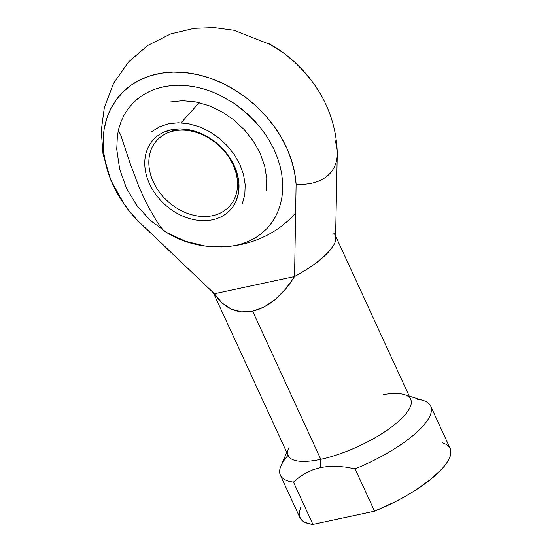 <?xml version="1.0" encoding="UTF-8"?>
<svg xmlns="http://www.w3.org/2000/svg" width="552" height="552" viewBox="0 0 552 552"><rect width="100%" height="100%" fill="white"/><g stroke="black" fill="none" stroke-linecap="round" stroke-linejoin="round"><path stroke-width="0.83" d="M164.896 231.143L164.013 230.764C162.688 229.66 160.163 226.348 156.451 220.834L146.446 203.267L139.345 187.832L130.493 164.406L120.826 135.33L118.376 130.244L120.826 135.33L130.493 164.406L139.345 187.832L146.446 203.267L156.451 220.834C160.163 226.348 162.688 229.66 164.013 230.764L164.896 231.143M213.313 292.739L288.227 455.621A67.399 20.914 -24.7 0 0 320.788 459.326L252.637 311.162L241.597 311.845L231.253 309.072L222.049 302.951L214.369 293.754A67.399 20.914 155.3 0 1 214.231 293.616M286.764 452.433L281.009 465.743A82.717 25.668 -24.7 0 0 293.45 482.068L299.35 477.245L305.822 473.085L312.88 469.793L320.615 467.516L320.788 459.326A67.399 20.914 155.3 0 1 288.73 447.872M442.483 442.718L446.596 444.553L449.369 447.106M450.135 448.403L450.756 450.335L450.729 454.172L449.28 458.546L446.444 463.383L442.276 468.586L430.256 479.695L414.131 491.052L404.885 496.558L395.087 501.816L374.553 511.173L312.922 524.4L307.547 523.317L303.427 521.481L300.654 518.928L299.267 515.706L299.301 511.863L300.743 507.488M417.629 399.303A82.717 25.668 155.3 0 1 430.691 406.12A82.717 25.668 155.3 0 1 355.081 468.841L374.553 511.173A82.717 25.668 -24.7 0 0 450.156 448.452L430.691 406.12M280.395 475.251L299.867 517.583A82.717 25.668 -24.7 0 0 312.922 524.4L293.45 482.068A82.717 25.668 155.3 0 1 280.395 475.251A82.717 25.668 155.3 0 1 288.096 455.331M383.24 394.604A67.399 20.914 155.3 0 1 404.478 394.632A67.399 20.914 155.3 0 1 393.024 425.882A67.399 20.914 155.3 0 1 320.788 459.326L320.615 467.516L328.847 466.371L337.396 466.302L346.207 467.192L355.081 468.841A82.717 25.668 -24.7 0 0 423.073 400.4L409.218 396.101M333.649 233.082A67.399 20.914 155.3 0 1 335.236 235.255A67.399 20.914 155.3 0 1 294.554 276.545L285.329 289.372L274.972 299.688L263.925 307.05L252.637 311.162L320.788 459.326A67.399 20.914 -24.7 0 0 385.158 431.526A67.399 20.914 -24.7 0 0 410.688 399.296L335.885 236.663M268.513 43.346L284.183 53.454L294.658 62.114L304.228 71.767L314.033 84.049M335.202 140.746A67.399 42.559 -147 0 1 337.258 154.829A67.399 42.559 -147 0 1 296.107 184.209A106.722 82.351 42 0 0 165.283 72.616A106.722 82.351 42 0 0 123.841 203.785A106.722 82.351 42 0 0 147.632 229.942L214.369 293.754L137.71 220.641L128.788 210.45L121.019 199.548L114.533 188.094L109.427 176.281L105.791 164.31L103.679 152.359L103.127 140.636L104.149 129.327L106.722 118.618L110.8 108.675L116.327 99.67L123.206 91.742L131.335 85.022L140.567 79.612L150.765 75.617L161.757 73.092L173.362 72.07L185.396 72.581L197.664 74.617L209.967 78.129L222.097 83.076L233.869 89.369L245.088 96.91L255.562 105.577L265.132 115.23L273.64 125.704L280.94 136.834L286.93 148.44L291.497 160.335L294.568 172.321L296.107 184.209L294.554 276.545L214.369 293.754L294.554 276.545L305.07 270.473L314.495 264.153L322.506 257.805L328.813 251.657L333.194 245.916M236.152 245.336L243.287 243.391L250.008 240.693L256.238 237.277L261.931 233.179L267.023 228.431L271.467 223.084L275.213 217.191L278.236 210.802L280.506 203.985L281.996 196.802L282.693 189.322L282.589 181.622L281.686 173.77L279.995 165.841L277.532 157.92L274.316 150.075L270.383 142.381L265.774 134.923L260.523 127.753L254.686 120.964L241.493 108.744L234.255 103.431L218.861 94.668L210.843 91.294L202.729 88.644L194.58 86.74L186.479 85.601L178.503 85.236L170.734 85.65L163.247 86.836L156.106 88.782L149.392 91.48L143.154 94.896L137.469 98.994L132.376 103.741L127.933 109.089L124.179 114.982L121.157 121.371L118.894 128.188L117.403 135.371L116.741 149.413L117.403 135.371L118.894 128.188L121.157 121.371L124.179 114.982L127.933 109.089L132.376 103.741L137.469 98.994L143.154 94.896L149.392 91.48L156.106 88.782L163.247 86.836L170.734 85.65L178.503 85.236L186.479 85.601L194.58 86.74L202.729 88.644L210.843 91.294L218.861 94.668L234.255 103.431L248.324 114.602L260.523 127.753L265.774 134.923L270.383 142.381L274.316 150.075L277.532 157.92L279.995 165.841L281.686 173.77L282.589 181.622L282.693 189.322L281.996 196.802L280.506 203.985L278.236 210.802L275.213 217.191L271.467 223.084L267.023 228.431L261.931 233.179L256.238 237.277L250.008 240.693L243.287 243.391L236.152 245.336L228.659 246.53L236.152 245.336M220.89 246.944L228.659 246.53M335.506 240.796L337.272 154.187M337.237 151.855A67.399 42.559 33 0 1 296.107 184.209L294.554 276.545L290.104 283.238L285.329 289.372L274.972 299.688L269.507 303.759L263.925 307.05L258.281 309.527L252.637 311.162L247.061 311.935L241.597 311.845L236.311 310.886L231.253 309.072L226.486 306.415L222.049 302.951L217.999 298.715L214.369 293.754M310.735 79.578A106.722 82.351 -138 0 0 272.502 45.63M293.45 482.068L312.922 524.4L374.553 511.173L355.081 468.841L346.207 467.192L337.396 466.302L328.847 466.371L320.615 467.516L312.88 469.793L305.822 473.085L299.35 477.245L293.45 482.068M118.376 130.244L120.826 135.33L130.493 164.406L139.345 187.832L146.446 203.267L156.451 220.834C160.163 226.348 162.688 229.66 164.013 230.764C162.688 229.66 160.163 226.348 156.451 220.834L146.446 203.267L139.345 187.832L130.493 164.406L120.826 135.33L118.376 130.244M266.278 190.937L266.754 178.655L264.656 165.89L260.068 153.132L253.154 140.87L244.184 129.582L233.51 119.694L221.531 111.587L208.718 105.577L195.553 101.892L182.553 100.678L170.209 101.968M156.74 140.553A49.018 37.819 42 0 1 173.714 130.996A49.018 37.819 -138 0 0 153.325 181.884A49.018 37.819 -138 0 0 212.651 215.666A49.018 37.819 -138 0 0 233.041 164.779A49.018 37.819 -138 0 0 173.714 130.996L171.189 129.803A52.081 40.186 42 0 1 234.227 165.69A52.081 40.186 42 0 1 212.568 219.758A52.081 40.186 42 0 1 149.53 183.871A52.081 40.186 42 0 1 171.189 129.803L163.33 132.439M236.456 200.155L238.588 192.213L238.919 183.595L237.45 174.639L234.227 165.69L229.377 157.092L223.091 149.171L215.597 142.237L207.193 136.551L198.209 132.335L188.97 129.748L179.848 128.892L171.189 129.803L173.714 130.996A49.018 37.819 42 0 1 226.844 154.381A49.018 37.819 42 0 1 229.625 206.11M199.196 102.665L181.049 122.841L199.196 102.665M151.848 131.624L159.521 126.787L168.429 123.8L178.248 122.772L188.584 123.738L199.051 126.67L209.242 131.445L218.764 137.89L227.251 145.756L234.379 154.732L239.878 164.475L243.529 174.618L245.198 184.768L244.819 194.539L242.397 203.543M295.548 212.989C263.794 249.718 205.082 257.867 164.524 231.178M124.745 205.061L111 180.642L103.01 154.022L101.244 130.734L104.321 107.64L113.56 83.29L128.533 61.969L147.667 45.505L170.671 33.927L194.214 28.324L214.107 27.6L233.924 30.263L271.356 44.953M337.272 152.932C336.451 127.029 328.226 103.396 312.591 82.048M147.563 229.873L214.3 293.685M116.734 149.185L119.674 169.195L126.477 188.239L136.903 205.606L150.551 220.6L166.89 232.627L185.286 241.203L205.006 245.992L225.292 246.806"/></g></svg>
